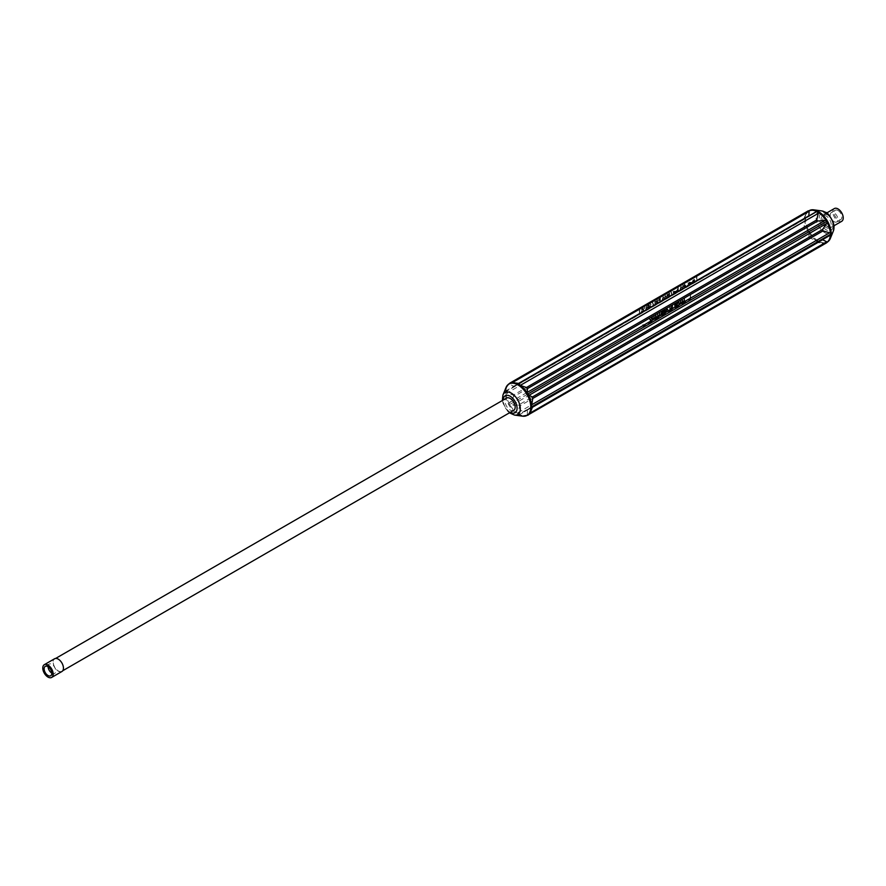 <?xml version="1.0" encoding="UTF-8"?>
<svg xmlns="http://www.w3.org/2000/svg" width="886" height="886" viewBox="0 0 886 886"><rect width="100%" height="100%" fill="white"/><g stroke="black" fill="none" stroke-linecap="round" stroke-linejoin="round"><path stroke-width="0.66" stroke-dasharray="4.43 3.32" d="M644.964 307.497L644.1 308.417L644.964 307.497M648.63 305.26L648.762 306.013C647.145 308.184 647.289 308.45 649.205 306.8L648.862 306.977C647.611 307.841 647.6 307.652 648.829 306.412L648.884 304.751L647.555 305.88L648.63 305.26L648.762 306.013C647.145 308.184 647.289 308.45 649.205 306.8L648.862 306.977C647.611 307.841 647.6 307.652 648.829 306.412L648.829 306.412M652.461 302.591L653.237 305.338M656.238 303.045L657.8 301.893C654.887 306.179 659.926 296.367 656.094 301.694L657.7 300.664L656.127 302.58L656.493 303.61L657.988 302.381L657.567 301.761C654.654 306.047 659.693 296.223 655.861 301.55L657.467 300.531L655.895 302.447L656.249 303.477L657.899 301.594L656.238 303.034M657.6 299.911L655.861 301.55L657.6 299.911M663.525 297.818L663.204 296.677L662.108 299.966L663.525 297.818M667.679 295.426L667.357 294.274L666.261 297.574L667.679 295.426M670.946 291.915L671.721 294.661M674.423 293.056L676.029 291.992L676.051 291.084L674.844 291.383L676.151 290.453C674.955 290.099 674.379 290.962 674.423 293.056L674.767 292.856M674.999 292.989L676.273 292.125L676.295 291.217L675.088 291.527L676.383 290.597C675.187 290.243 674.623 291.106 674.656 293.188M681.378 287.507L681.057 286.366L679.961 289.667L681.378 287.507M684.158 286.699L684.49 287.241L685.653 285.835L684.158 284.34L684.158 287.429M688.688 283.952L689.607 284.284L688.898 283.531L689.563 282.08L688.71 283.332L687.835 283.066L688.5 283.764L687.802 285.325L688.688 283.952L689.208 284.517M694.823 281.549L694.524 279.478L692.52 282.878C692.774 280.452 693.04 280.297 693.339 282.401L693.428 282.08C693.683 279.644 693.948 279.489 694.259 281.604L694.292 279.345L693.04 280.253L692.287 282.745C692.531 280.319 692.808 280.153 693.107 282.269L693.428 282.08C693.683 279.644 693.948 279.489 694.259 281.604L694.58 281.416M692.287 282.745C692.531 280.319 692.808 280.153 693.107 282.269L693.339 282.401C693.04 280.297 692.774 280.452 692.52 282.878L692.287 282.745M639.603 313.843L639.603 309.28L696.883 276.222L696.883 280.773L639.603 313.843L696.761 280.707A1.672 0.964 60 0 0 696.75 280.563L696.418 276.343A2.237 1.285 60 0 1 696.429 275.956L639.149 309.026A2.237 1.285 -120 0 0 639.138 309.413L639.482 313.633L513.692 386.252L509.594 384.203L639.138 309.413M689.795 284.173L691.401 283.121L691.423 282.202L690.216 282.512L691.512 281.582C690.327 281.227 689.751 282.091 689.795 284.173L690.128 283.985M690.371 284.118L691.645 283.254L691.656 282.346L690.46 282.645L691.756 281.726C690.559 281.36 689.984 282.235 690.028 284.317M683.46 286.311L683.139 285.17L682.043 288.459L683.46 286.311M677.856 289.08L676.505 290.697L676.782 291.472L678.178 290.885L678.178 287.795L676.738 290.841L677.015 291.605L677.879 290.774M673.094 292.003L673.792 291.904L673.094 292.003L673.703 293.476L674.024 291.04L673.094 292.003M673.936 293.609L674.268 291.184L672.972 291.715L673.703 293.476M668.288 294.54L669.439 294.329L668.243 294.894L668.277 296.389L669.517 295.592L669.484 293.155L668.055 294.396L669.683 294.473L668.476 295.027L668.354 296.367L669.085 296.467L669.727 293.288L668.055 294.396M665.607 296.622L665.275 295.481L664.19 298.77L665.607 296.622M659.926 300.166L660.28 298.128L658.232 300.199L660.159 300.299L659.926 301.428M654.876 301.251L654.876 304.341M650.258 303.909L650.047 307.132L650.379 304.518L651.033 304.607L650.258 303.909L651.265 304.374L650.258 303.909M647.123 307.287L646.802 306.146L645.706 309.435L647.123 307.287M641.198 310L643.07 308.993L642.749 310.897L641.154 311.285L642.261 311.673L643.38 310.233L643.358 308.583L642.25 308.483L641.542 309.89M650.39 321.485L651.775 317.598L650.545 319.768L649.316 319.015L650.745 321.286M656.615 317.897L655.574 315.405L654.488 319.126L655.197 317.775L656.316 317.133L656.98 317.675M662.141 314.696L662.495 311.407C660.513 312.426 660.059 313.256 661.111 313.888L660.136 315.859L662.141 313.323L662.495 314.497M662.739 314.63L662.739 311.54C660.757 312.559 660.292 313.389 661.355 314.032L660.557 313.943L661.355 314.032L660.136 315.859M665.873 311.329L666.66 310.521L665.53 311.174L666.062 312.37L667.834 310.709L667.834 309.048L666.66 308.948L665.563 310.499L667.335 309.192L667.512 310.742L666.206 311.938L666.66 310.886M672.264 308.86L672.618 305.559L672.618 308.649M678.909 301.927L677.125 303.233L676.705 304.74L677.192 305.803L678.909 305.017L678.909 301.927L676.937 304.873L677.436 305.936L678.909 305.017M690.559 299.025L690.559 294.462L643.158 321.828L643.158 326.391L690.559 299.025L642.704 326.126A2.237 1.285 60 0 1 642.693 325.727L643.037 321.895L513.692 396.574L509.129 403.451L509.572 405.677L511.3 405.544L809.117 233.605L808.829 237.404L518.565 404.991L511.3 405.544M681.323 303.621L680.681 300.908L679.197 304.85L681.035 302.857L681.699 303.411M674.202 307.741L676.195 306.589L676.195 303.499L674.268 304.607L675.841 304.064L675.841 305.017L674.368 305.869L675.841 305.371L675.841 306.434L674.202 307.741L676.195 306.589M671.311 309.413L671.654 306.124L669.871 309.579L669.871 307.143L669.528 310.432L671.311 306.977L671.654 309.214M662.994 314.209L664.987 313.057L664.987 309.967L663.06 311.086L664.633 310.532L664.633 311.484L663.16 312.337L664.633 311.839L664.633 312.902L662.994 313.843L664.987 313.057M659.472 316.247L659.815 312.957L658.519 316.346L657.733 314.153L657.268 317.52L657.6 314.74L658.708 316.69L659.472 313.611L659.815 316.047M653.857 319.481L654.2 316.202L652.417 319.658L652.085 317.421L652.085 320.51L653.857 317.055L654.2 319.292M684.191 301.971L684.535 298.682L683.239 302.071L681.976 300.155L681.976 303.245L682.32 300.465L683.416 302.414L684.191 299.346L684.535 301.772M690.105 298.759A2.237 1.285 -120 0 1 690.094 298.36L690.438 294.529A1.672 0.964 -120 0 0 690.438 294.396L643.037 321.762A1.672 0.964 60 0 1 643.037 321.895M803.547 227.547L513.271 395.134L506.803 393.174L804.61 221.234L803.967 228.976L807.655 230.748A2.237 1.285 -120 0 0 808.121 232.221L509.793 404.459A2.237 1.285 -120 0 1 509.328 402.986M513.271 395.134L513.692 396.574M808.829 237.404L816.272 240.859A2.237 1.285 -120 0 0 817.335 241.944L818.099 241.291A18.241 10.532 60 0 0 818.808 241.679L519.008 414.183L518.875 414.847L520.47 414.061L818.276 242.122L519.617 414.504A18.108 10.455 -120 0 0 527.203 415.257L527.292 415.39M809.117 233.605L809.505 232.509A18.241 10.532 60 0 1 808.996 231.645L808.121 232.221L809.505 232.509M818.099 241.291L816.272 240.859M816.737 242.454L825.508 242.775A2.237 1.285 -120 0 0 826.549 242.842L827.225 242.221A18.241 10.532 60 0 0 827.458 242.088M825.508 242.775L826.018 242.742A18.108 10.455 60 0 1 822.142 243.196A18.108 10.455 60 0 1 818.42 241.989L818.808 241.679M531.722 407.56L829.529 235.621M815.862 211.942L518.044 383.882M513.448 387.104L804.698 218.377A2.237 1.285 -120 0 0 804.289 219.374L805.241 218.942A18.241 10.532 60 0 0 805.252 219.772L804.289 219.374L505.961 391.612L505.319 392.941L506.803 393.174M805.241 218.942L804.698 218.377L513.271 387.193L513.692 386.252L513.271 387.193L803.547 219.606L803.967 218.665L803.547 219.606L803.967 218.665L696.75 280.563M696.418 276.343L807.401 212.263L803.967 218.665M807.401 212.263L808.541 210.923A18.241 10.532 60 0 1 809.04 210.613M526.461 410.052L527.491 410.152L526.461 410.052M527.203 415.257L527.491 410.152L817.767 242.565M518.565 404.991L519.584 406.076L517.922 413.54L518.166 414.46L519.008 414.183A2.237 1.285 -120 0 1 517.945 413.097M506.371 390.615L505.961 391.612A2.237 1.285 -120 0 1 506.371 390.615M505.984 390.914A18.108 10.455 -120 0 1 509.118 383.959L509.594 384.203M518.808 383.439L510.314 383.261M532.42 407.305L529.706 413.286M804.787 218.399A18.108 10.455 60 0 1 805.607 214.556A18.108 10.455 60 0 1 807.932 211.444L808.098 210.923M505.297 392.099A18.241 10.532 -120 0 0 505.319 392.941M509.051 404.813A18.241 10.532 -120 0 0 509.572 405.677M518.166 414.46A18.241 10.532 -120 0 0 518.875 414.847M826.173 227.569A7.099 4.098 -120 0 0 829.717 227.923A7.099 4.098 -120 0 0 830.813 222.231A7.099 4.098 -120 0 0 826.173 215.985A7.099 4.098 -120 0 0 822.629 215.63A7.099 4.098 -120 0 0 821.543 221.323A7.099 4.098 -120 0 0 826.173 227.569M513.703 410.373A7.099 4.098 60 0 1 506.604 406.275A7.099 4.098 60 0 1 506.604 398.08M528.399 414.559L528.92 413.74M804.61 221.234L805.252 219.772M808.996 231.645L807.655 230.748M826.018 242.742L827.225 242.221L826.018 242.742M681.943 303.544L680.681 300.908M680.913 301.041L680.293 301.14M680.526 301.273L679.197 304.85M679.839 304.762L679.905 303.51M680.149 303.643L681.035 302.857M680.016 303.112L680.492 301.34L680.935 302.58L680.016 303.112L680.492 301.34M680.736 301.473L680.935 302.58M681.168 302.713L680.26 303.245M681.268 303.001L681.567 303.765M678.554 304.862L677.325 305.349L677.059 304.518L678.554 302.503L678.798 305.005L677.568 305.493L677.303 304.651L678.554 302.503M678.798 302.635L678.798 305.005M679.152 305.161L679.152 302.071M676.439 306.722L676.195 303.499M676.439 303.632L674.268 304.607M674.501 305.116L675.841 304.064M676.084 304.197L675.841 305.017M676.084 305.149L674.368 305.869M674.6 306.368L675.841 305.371M676.084 305.515L675.841 306.434M676.084 306.567L674.202 307.376M672.851 308.793L672.618 305.559M672.851 305.703L672.264 305.77M672.507 305.903L672.507 308.993M671.887 309.347L671.654 306.124M671.887 306.257L671.289 306.334M671.522 306.467L669.871 309.579M670.115 309.712L669.871 307.143M670.115 307.287L669.528 307.342M669.772 307.486L669.528 310.432M670.137 310.366L671.311 306.977M671.544 307.121L671.544 309.546M666.892 310.654L665.53 311.174M665.763 311.307L665.53 312.315M665.763 312.448L667.579 311.695L668.232 309.923L667.601 308.871L665.563 310.499M666.128 310.554L667.313 309.28L667.745 310.875L665.873 311.916M666.117 312.049L666.117 311.473M665.231 313.19L664.987 309.967M665.231 310.1L663.06 311.086M663.293 311.584L664.633 310.532M664.877 310.676L664.633 311.484M664.877 311.617L663.16 312.337M663.392 312.836L664.633 311.839M664.877 311.983L664.633 312.902M664.877 313.035L662.994 313.843M660.823 315.737L662.141 313.323M662.141 312.98C660.435 313.633 660.435 313.29 662.141 311.95L662.141 312.98C660.435 313.633 660.435 313.29 662.141 311.95L662.141 312.98M662.385 313.112C660.679 313.766 660.679 313.422 662.385 312.082C660.679 313.422 660.679 313.766 662.385 313.112M662.385 313.467L662.385 314.84M660.048 316.18L659.815 312.957M660.048 313.09L659.284 313.256M659.516 313.4L658.519 316.346M658.763 316.479L657.733 314.153M657.977 314.297L657.268 314.43M657.501 314.563L657.268 317.52M657.844 317.465L657.6 314.74M657.844 314.873L658.387 316.867M658.94 316.823L659.472 313.611M659.716 313.744L659.716 316.38M657.224 317.819L655.961 315.183M656.205 315.316L655.574 315.405M655.806 315.538L654.488 319.126M655.119 319.026L655.197 317.775M655.43 317.919L656.316 317.133M655.308 317.376L655.784 315.604L656.216 316.856L655.308 317.376L655.784 315.604M656.017 315.737L656.216 316.856M656.46 316.989L655.54 317.52M656.559 317.266L656.847 318.03M654.433 319.425L654.2 316.202M654.433 316.335L653.835 316.413M654.067 316.546L652.417 319.658M652.661 319.791L652.417 317.221M652.661 317.365L652.085 317.421M652.317 317.553L652.085 320.51M652.683 320.433L653.857 317.055M654.101 317.188L654.101 319.625M650.977 321.419L650.745 319.979M650.977 320.112L651.775 317.598M652.007 317.731L651.343 317.841M651.587 317.985L650.545 319.768M650.778 319.901L649.737 318.772M649.97 318.916L649.316 319.015M649.56 319.148L650.39 320.178M650.623 320.311L650.623 321.629M684.767 301.916L684.535 298.682M684.767 298.826L684.003 298.992M684.236 299.125L683.239 302.071M683.483 302.215L682.453 299.889M682.685 300.022L681.976 300.155M682.22 300.299L681.976 303.245M682.552 303.189L682.32 300.465M682.552 300.609L683.095 302.602M683.66 302.558L684.191 299.346M684.424 299.479L684.424 302.104M693.672 282.213C693.915 279.777 694.192 279.622 694.491 281.737C694.192 279.622 693.915 279.777 693.672 282.213M691.124 283.066L690.227 282.8M691.368 283.199L690.46 282.944M689.851 284.417L688.898 283.531M689.142 283.675L689.563 282.08M689.795 282.213L689.153 282.313M689.386 282.446L688.71 283.332M688.954 283.476L688.245 282.833M688.477 282.977L687.835 283.066M688.079 283.199L688.5 283.764M688.732 283.908L687.802 285.325M688.433 285.237L688.931 284.096M687.658 285.68L687.425 285.115M684.723 287.374L684.49 286.499M684.723 286.643L685.653 285.835M685.886 285.624L684.424 284.185M684.391 284.484L684.158 286.344M684.391 286.488L683.793 286.555M684.49 284.76L685.321 285.68L684.49 286.156L684.49 284.76L685.321 285.68M685.565 285.813L684.49 286.156M684.723 286.3L684.723 284.893M683.35 286.643L682.519 288.238L683.128 285.657L683.35 286.643M683.117 286.51L682.275 288.105L682.896 285.514L683.117 286.51M683.693 286.444L683.372 285.303L682.275 288.603L683.693 286.444M681.279 287.839L680.437 289.445L681.046 286.854L681.279 287.839M681.046 287.706L680.204 289.301L680.813 286.71L681.046 287.706M681.622 287.651L681.29 286.51L680.204 289.8L681.622 287.651M678.421 291.018L678.178 287.795M678.421 287.928L677.856 287.983M678.089 288.116L678.089 289.224M678.122 290.054L677.269 291.25L678.122 290.054M677.89 289.921L677.037 291.117L677.89 289.921M675.763 291.937L674.855 291.671M675.996 292.07L675.088 291.815M673.969 291.693L673.216 291.859L673.969 291.693M672.23 294.65L671.211 291.76M669.628 295.093L668.753 296.168L669.628 295.093M669.395 294.949L668.52 296.035L669.395 294.949M668.62 294.373L669.683 294.473L668.62 294.373M667.579 295.758L666.737 297.353L667.346 294.761L667.579 295.758M667.346 295.614L666.505 297.209L667.114 294.628L667.346 295.614M667.922 295.559L667.59 294.418L666.505 297.707L667.922 295.559M665.497 296.954L664.655 298.549L665.275 295.957L665.497 296.954M665.264 296.821L664.422 298.416L665.043 295.824L665.264 296.821M665.84 296.755L665.519 295.614L664.422 298.914L665.84 296.755M663.426 298.15L662.584 299.756L663.193 297.164L663.426 298.15M663.182 298.017L662.351 299.612L662.961 297.02L663.182 298.017M663.758 297.962L663.437 296.821L662.34 300.11L663.758 297.962M660.513 301.362L660.28 298.128M660.513 298.261L658.553 299.867L658.697 300.886L660.159 300.299M659.926 298.693L659.926 299.8C658.32 300.354 658.32 299.989 659.926 298.693L660.159 298.837C658.553 300.121 658.553 300.487 660.159 299.944C658.553 300.487 658.553 300.121 660.159 298.837L660.159 299.944L658.974 300.465M655.463 304.275L655.23 301.041M653.746 305.316L652.727 302.436M650.28 304.164L650.28 307.265L651.265 304.374L650.047 304.031M649.006 306.146C647.389 308.328 647.533 308.583 649.438 306.944C647.533 308.583 647.389 308.328 649.006 306.146M649.073 306.556C647.832 307.785 647.843 307.974 649.095 307.11C647.843 307.974 647.832 307.785 649.073 306.556L649.139 306.191M649.383 306.323L648.884 304.751M649.117 304.884L647.555 305.515M647.799 306.013L648.862 305.393M647.024 307.619L646.182 309.225L646.791 306.634L647.024 307.619M646.78 307.486L645.949 309.081L646.558 306.49L646.78 307.486M647.367 307.431L647.035 306.29L645.949 309.579L647.367 307.431M645.008 307.752L644.487 308.306L645.008 307.752M644.764 307.619L644.255 308.173L644.764 307.619M645.207 307.641L644.343 308.55L645.207 307.641M641.785 310.022L643.014 308.837L643.291 310.421L642.527 311.44L641.508 310.975M641.741 311.108L641.154 311.285M641.386 311.418L642.494 311.806L643.757 309.469L643.136 308.428L641.431 310.133M838.023 210.514A5.416 3.123 60 0 1 841.567 215.287A5.416 3.123 60 0 1 840.736 219.628A5.416 3.123 60 0 1 835.31 216.494A5.416 3.123 60 0 1 835.31 210.237A5.416 3.123 60 0 1 838.023 210.514M841.7 221.301A7.354 4.242 60 0 1 834.346 217.059A7.354 4.242 60 0 1 834.346 208.564M834.069 221.644A5.416 3.123 -120 0 0 836.783 221.91A5.416 3.123 -120 0 0 837.613 217.568A5.416 3.123 -120 0 0 834.069 212.795A5.416 3.123 -120 0 0 831.367 212.518A5.416 3.123 -120 0 0 830.536 216.86A5.416 3.123 -120 0 0 834.069 221.644M827.757 214.866A7.354 4.242 60 0 1 832.552 221.345A7.354 4.242 60 0 1 831.433 227.237A7.354 4.242 60 0 1 824.08 222.984A7.354 4.242 60 0 1 824.08 214.501A7.354 4.242 60 0 1 827.757 214.866M827.757 215.076A7.099 4.098 60 0 1 832.386 221.323A7.099 4.098 60 0 1 831.301 227.004A7.099 4.098 60 0 1 824.202 222.918A7.099 4.098 60 0 1 824.202 214.722A7.099 4.098 60 0 1 827.757 215.076M48.099 666.715A5.416 3.123 60 0 1 49.217 664.09A5.416 3.123 60 0 1 51.931 664.356A5.416 3.123 60 0 1 55.464 669.14A5.416 3.123 60 0 1 54.633 673.482A5.416 3.123 60 0 1 51.809 673.138M58.243 659.339A7.099 4.098 60 0 1 62.884 665.596A7.099 4.098 60 0 1 61.798 671.278A7.099 4.098 60 0 1 54.699 667.18A7.099 4.098 60 0 1 54.699 658.996A7.099 4.098 60 0 1 58.243 659.339M61.92 671.499A7.354 4.242 60 0 1 54.567 667.258A7.354 4.242 60 0 1 54.567 658.763M690.094 298.36L807.401 230.637M803.967 228.976L690.438 294.529M509.594 402.576L642.693 325.727M816.737 241.025A18.108 10.455 60 0 1 809.139 233.007M510.325 405.522A18.108 10.455 -120 0 0 517.922 413.54M505.984 392.863A18.108 10.455 -120 0 0 509.129 403.451M527.214 414.726L825.021 242.786M518.055 412.666L815.862 240.726M809.859 238.489L519.584 406.076M511.3 383.217L512.086 382.763M826.173 213.781A9.801 5.659 60 0 1 832.175 229.241A9.801 5.659 60 0 1 820.17 222.308A9.801 5.659 60 0 1 826.173 213.781M510.325 412.322A9.801 5.659 60 0 1 503.226 400.04M522.541 416.176A18.108 10.455 60 0 1 508.918 404.946A18.108 10.455 60 0 1 506.006 387.536M514.544 415.08A12.703 7.332 60 0 1 504.987 407.206A12.703 7.332 60 0 1 502.949 395.001M809.106 210.713A18.108 10.455 -120 0 0 806.581 225.288A18.108 10.455 -120 0 0 818.354 241.081A18.108 10.455 -120 0 0 827.236 242.077M833.372 231.002A12.703 7.332 60 0 1 824.988 232.83A12.703 7.332 60 0 1 816.161 219.241A12.703 7.332 60 0 1 821.787 210.923M807.943 230.936A18.108 10.455 60 0 1 804.787 220.348M527.181 415.013A2.237 1.285 -120 0 0 528.222 415.08M526.638 409.941L816.726 242.465L822.142 243.196L826.76 242.509M803.547 219.595L805.607 214.556L808.331 211.023M509.45 412.832L507.612 411.204L502.805 402.82L502.351 400.538M532.796 406.386L822.884 238.91M519.606 383.549L809.693 216.062M804.665 218.399L506.515 390.538M818.354 242.088L520.193 414.227M836.783 221.91L840.736 219.628M831.367 212.518L835.31 210.237M831.433 227.237L834.003 225.742M824.08 214.501L826.66 213.005M829.717 227.923L831.301 227.004M822.629 215.63L824.202 214.722M50.69 675.763L54.633 673.482M45.264 666.372L49.217 664.09M61.798 671.278L62.762 670.724M54.699 658.996L55.663 658.431"/><path stroke-width="1.33" d="M529.706 413.286L826.738 241.8L822.629 239.752L532.42 407.305M826.738 241.8L827.723 241.911A18.241 10.532 60 0 1 827.458 242.088M831.024 233.904L829.949 235.388A2.237 1.285 -120 0 0 830.359 234.402L831.024 233.904A18.241 10.532 60 0 0 831.013 233.073L830.359 234.402L532.032 406.63L531.068 406.231L531.722 404.769L829.529 232.83L823.061 230.869L532.785 398.456L531.722 404.769M829.529 235.621L531.622 407.626L531.091 407.073L532.032 406.63A2.237 1.285 -120 0 1 531.622 407.626L531.722 407.56M823.061 230.869L822.629 229.441L827.003 223.017A2.237 1.285 -120 0 0 826.538 221.544L827.269 221.19A18.241 10.532 60 0 0 826.76 220.326L826.538 221.544L528.211 393.783L526.816 393.495L527.214 392.409L825.021 220.47L817.767 221.013L527.491 388.6L527.214 392.409M829.529 232.83L831.013 233.073M827.269 221.19L827.003 223.017M817.767 221.013L816.737 219.927L818.376 212.917A2.237 1.285 -120 0 0 817.313 211.82L818.166 211.544A18.241 10.532 60 0 0 817.457 211.156L517.513 384.325L817.457 211.156M825.021 220.47L826.76 220.326M818.166 211.544L818.376 212.917M518.62 383.405L808.829 215.852L809.139 210.99A2.237 1.285 -120 0 0 808.098 210.923L809.139 210.99M815.862 211.942L816.715 211.499A18.108 10.455 60 0 0 809.117 210.746L809.117 210.746M518.808 383.439L514.19 382.807A18.108 10.455 -120 0 1 517.911 384.015L518.044 383.882M527.491 388.6L526.461 387.514L518.232 384.712L518.986 384.059A2.237 1.285 -120 0 1 520.049 385.155M532.785 398.456L532.353 397.028L527.336 394.359L528.211 393.783A2.237 1.285 -120 0 1 528.676 395.256M830.348 235.089A18.108 10.455 60 0 1 827.203 242.044L826.549 242.842L827.225 242.221M826.56 242.842L528.399 414.559A18.108 10.455 -120 0 0 530.725 411.447A18.108 10.455 -120 0 0 531.545 407.604M527.336 394.359A18.241 10.532 -120 0 0 526.816 393.495M518.232 384.712A18.241 10.532 -120 0 0 518.199 384.701A18.241 10.532 -120 0 0 517.513 384.325M509.096 383.782L508.608 384.092A18.241 10.532 -120 0 1 509.096 383.782L510.314 383.261L509.096 383.782M528.399 414.559L527.779 415.08A18.241 10.532 -120 0 1 527.292 415.39L826.549 242.842M531.091 407.073A18.241 10.532 -120 0 0 531.068 406.231M55.663 658.431L506.604 398.08A7.099 4.098 60 0 1 510.159 398.434A7.099 4.098 60 0 1 514.788 404.692A7.099 4.098 60 0 1 513.703 410.373L62.762 670.724M827.236 242.077A18.108 10.455 -120 0 0 830.326 238.478A18.108 10.455 -120 0 0 818.387 211.521A18.108 10.455 -120 0 0 813.791 209.838L808.098 210.923L509.771 383.162A2.237 1.285 -120 0 1 510.502 383.106M826.66 213.005L834.346 208.564A7.354 4.242 60 0 1 838.023 208.93A7.354 4.242 60 0 1 842.83 215.409A7.354 4.242 60 0 1 841.7 221.301L834.003 225.742M47.977 666.637A5.416 3.123 60 0 1 51.521 671.411A5.416 3.123 60 0 1 50.69 675.763A5.416 3.123 60 0 1 45.264 672.629A5.416 3.123 60 0 1 45.264 666.372A5.416 3.123 60 0 1 47.977 666.637M51.809 673.138A5.416 3.123 60 0 1 48.099 666.715M47.977 665.065A7.354 4.242 60 0 1 52.783 671.544A7.354 4.242 60 0 1 51.654 677.436A7.354 4.242 60 0 1 44.3 673.183A7.354 4.242 60 0 1 44.3 664.699A7.354 4.242 60 0 1 47.977 665.065M44.3 664.699L54.567 658.763A7.354 4.242 60 0 1 58.243 659.129A7.354 4.242 60 0 1 63.05 665.607A7.354 4.242 60 0 1 61.92 671.499L51.654 677.436M827.192 222.552A18.108 10.455 60 0 1 830.348 233.14M818.409 212.474A18.108 10.455 60 0 1 825.996 220.481M509.572 383.494L514.19 382.807A18.108 10.455 -120 0 0 510.314 383.261M527.192 392.996A18.108 10.455 -120 0 0 519.595 384.989M531.534 405.655A18.108 10.455 -120 0 0 528.388 395.067M512.086 382.763L809.117 211.278M520.47 385.277L818.276 213.349M816.737 219.927L526.461 387.514M528.92 395.366L826.738 223.427M822.629 229.441L532.353 397.028M503.226 400.04A9.801 5.659 60 0 1 510.159 396.23A9.801 5.659 60 0 1 517.081 408.125A9.801 5.659 60 0 1 510.325 412.322M502.351 400.538L502.949 395.001L506.006 387.536A18.108 10.455 60 0 1 517.967 384.923A18.108 10.455 60 0 1 530.57 404.304A18.108 10.455 60 0 1 522.541 416.176L514.544 415.08L509.45 412.832M502.949 395.001A12.703 7.332 60 0 1 511.344 393.174A12.703 7.332 60 0 1 520.171 406.763A12.703 7.332 60 0 1 514.544 415.08M827.59 242.011L830.326 238.478L833.372 231.002A12.703 7.332 60 0 0 824.988 212.097A12.703 7.332 60 0 0 821.787 210.923L813.791 209.838A18.108 10.455 -120 0 0 809.106 210.713M532.486 407.128L530.725 411.447L528.001 414.991M833.372 231.002L834.069 226.572L833.482 223.062C830.26 216.14 827.59 212.529 825.475 212.241L821.787 210.923M528.222 415.08L522.541 416.176M506.006 387.536L508.73 383.992M816.139 211.776L517.978 383.915M808.098 210.923L509.771 383.162M829.817 235.477L531.655 407.604"/></g></svg>
